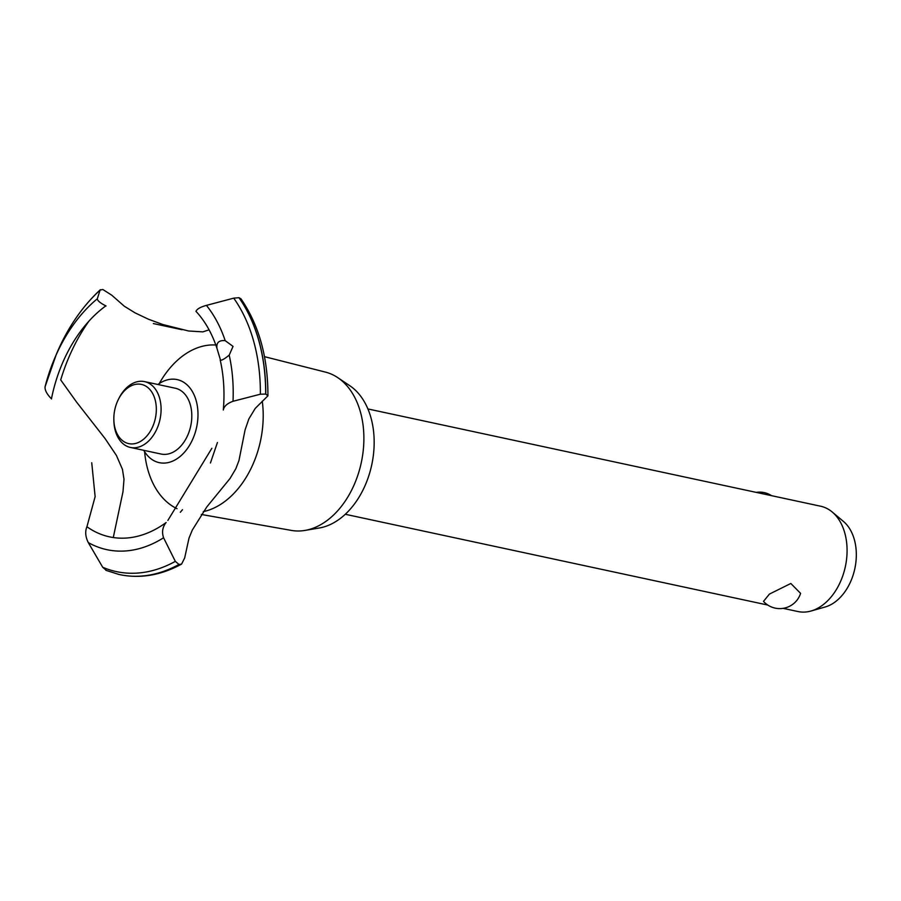 <?xml version="1.0" encoding="UTF-8"?>
<svg xmlns="http://www.w3.org/2000/svg" width="901" height="901" viewBox="0 0 901 901"><rect width="100%" height="100%" fill="white"/><g stroke="black" fill="none" stroke-linecap="round" stroke-linejoin="round"><path stroke-width="1.35" d="M783.104 608.344L797.993 611.542A53.869 36.873 -77.9 0 0 810.99 611.024A53.869 36.873 -77.9 0 0 822.208 605.427A53.869 36.873 -77.9 0 0 846.647 558.564A53.869 36.873 -77.9 0 0 832.254 512.038A53.869 36.873 -77.9 0 0 820.62 506.216L367.912 408.941M763.496 601.384L769.42 594.086L790.83 583.476L800.595 593.365A21.883 21.883 0 0 1 763.496 601.384M832.254 512.038L843.527 521.521A46.514 31.839 102.1 0 1 855.95 561.706A46.514 31.839 102.1 0 1 834.844 602.161A46.514 31.839 102.1 0 1 825.158 606.992L810.99 611.024M264.477 356.661L325.441 372.102A80.989 55.445 102.1 0 1 337.762 377.643L349.836 385.741A75.414 51.627 102.1 0 1 373.847 450.5A75.414 51.627 102.1 0 1 339.339 519.179A75.414 51.627 102.1 0 1 319.269 528.009L304.932 530.43A80.989 55.445 102.1 0 1 291.428 530.419L201.317 514.46M337.762 377.643A80.989 55.445 102.1 0 1 363.542 447.2A80.989 55.445 102.1 0 1 326.489 520.947A80.989 55.445 102.1 0 1 304.932 530.43M262.281 401.182A84.84 58.081 102.1 0 1 224.034 502.06A84.84 58.081 102.1 0 1 203.288 511.644M177.035 508.693A84.84 58.081 102.1 0 1 147.775 469.444A84.84 58.081 102.1 0 1 144.611 451.716M159.263 383.556A84.84 58.081 102.1 0 1 183.376 355.456A84.84 58.081 102.1 0 1 215.823 345.015M105.935 305.912C100.394 303.164 97.522 300.788 97.308 298.794L100.09 290.077L102.804 289.48L111.814 295.235L124.293 306.216L135.037 312.85L148.383 319.202L162.867 324.54L188.568 330.982L202.826 331.872L209.088 329.834M113.278 537.537L122.987 491.755L124 479.287L122.457 469.365L116.432 455.467L105.045 438.528L76.472 401.959L60.705 379.918A152.843 104.629 102.1 0 1 88.839 321.263M97.308 298.794A138.551 94.842 102.1 0 0 54.308 359.15L54.308 359.15A138.551 94.842 102.1 0 0 45.073 386.743C44.746 390.133 46.897 394.199 51.537 398.929M178.364 457.832A42.482 29.08 102.1 0 1 143.777 450.32A42.482 29.08 -77.9 0 0 178.364 457.832A42.482 29.08 -77.9 0 0 196.181 400.697A42.482 29.08 -77.9 0 0 157.923 384.49A42.482 29.08 102.1 0 1 158.013 384.423A42.482 29.08 102.1 0 1 196.204 400.754A42.482 29.08 102.1 0 1 178.364 457.832M106.07 305.968L105.834 305.856A125.464 85.888 102.1 0 0 51.447 398.839M91.733 462.765L95.134 496.642L86.924 526.747A125.464 85.888 102.1 0 0 165.953 522.67L166.111 522.49M220.565 360.31L216.904 348.158A125.464 85.888 102.1 0 0 195.956 311.307M216.927 348.259C216.229 342.639 218.977 340.094 225.194 340.657L233.044 346.389L229.203 355.129C224.36 359.082 221.364 360.727 220.204 360.073M223.313 410C223.966 406.328 227.198 403.434 233.01 401.283L260.366 394.21L265.772 394.064L267.924 395.832L255.22 408.412L248.845 418.954L245.095 429.845L238.945 460.602L235.837 468.711L230.014 478.521L206.802 506.936L192.33 530.025L189.019 538.055L184.671 557.956L181.585 564.094L178.984 564.454L175.323 561.368L163.577 537.762C161.696 532.187 162.507 527.13 166.021 522.591M267.924 395.832C267.98 357.348 258.981 325.002 240.961 298.805L238.956 297.69L233.719 298.152L206.419 305.383C200.461 307.016 196.97 309.009 195.945 311.352M167.856 520.429L211.859 448.293M100.09 290.077L100.338 289.717C82.059 306.667 67.406 328.178 56.358 354.262A158.013 108.165 102.1 0 1 100.09 290.077M86.958 526.657C84.953 531.432 85.392 536.737 88.287 542.582L102.714 567.27L106.498 570.502M118.222 399.74L118.752 398.67A33.664 23.043 102.1 0 1 129.406 385.437A33.664 23.043 102.1 0 1 144.554 381.619L175.267 388.218A33.664 23.043 102.1 0 1 191.8 415.158A33.664 23.043 102.1 0 1 176.258 450.218A33.664 23.043 102.1 0 1 161.121 454.048L130.408 447.448A33.664 23.043 102.1 0 1 113.886 421.296L113.853 420.103A30.296 20.746 -77.9 0 0 142.335 440.195A30.296 20.746 -77.9 0 0 155.051 399.481A30.296 20.746 -77.9 0 0 127.818 387.835A30.296 20.746 -77.9 0 0 118.222 399.74A30.296 20.746 -77.9 0 0 113.853 420.103M144.554 381.619A33.664 23.043 102.1 0 1 161.088 408.558A33.664 23.043 102.1 0 1 145.545 443.619A33.664 23.043 102.1 0 1 130.408 447.448M229.203 355.129A138.551 94.842 102.1 0 1 233.01 401.283M233.719 298.152A158.013 108.165 102.1 0 1 253.699 341.344A158.013 108.165 102.1 0 1 260.366 394.21M206.419 305.383A138.551 94.842 102.1 0 1 225.194 340.657M220.216 360.096A125.464 85.888 102.1 0 1 223.313 409.932M238.956 297.69A160.254 109.697 102.1 0 1 258.914 341.074A160.254 109.697 102.1 0 1 265.671 394.052M239.047 297.713A160.254 109.697 102.1 0 1 259.015 341.085A160.254 109.697 102.1 0 1 265.772 394.064M179.074 564.476A160.254 109.697 102.1 0 1 120.621 574.804A160.254 109.697 102.1 0 1 119.698 574.613A160.254 109.697 102.1 0 1 119.653 574.601M178.984 564.454A160.254 109.697 102.1 0 1 119.596 574.59A160.254 109.697 102.1 0 1 118.673 574.387L105.845 570.288M175.323 561.368A158.013 108.165 102.1 0 1 102.714 567.27M163.577 537.762A138.551 94.842 102.1 0 1 88.287 542.582M45.05 386.822L56.335 354.318A158.013 108.165 102.1 0 1 56.358 354.262M345.274 514.268L767.798 605.055M771.526 495.663A21.883 21.883 0 0 0 756.209 492.374M180.335 512.264L182.486 509.696M210.44 462.968L217.423 442.526M182.07 329.732L153.339 323.56M181.585 564.094C161.347 575.142 141.029 578.724 120.621 574.804"/></g></svg>
